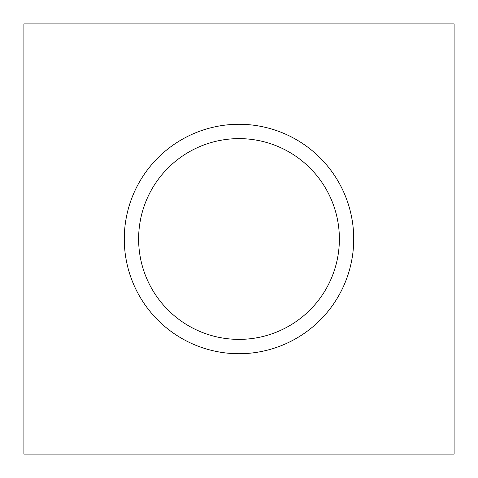 <?xml version="1.0" encoding="UTF-8"?>
<svg xmlns="http://www.w3.org/2000/svg" width="478" height="478" viewBox="0 0 478 478"><rect width="100%" height="100%" fill="white"/><g stroke="black" fill="none" stroke-linecap="round" stroke-linejoin="round"><path stroke-width="0.72" d="M353.72 239A114.72 114.72 0 0 1 239 353.72A114.72 114.72 0 0 1 124.28 239A114.72 114.72 0 0 1 239 124.28A114.72 114.72 0 0 1 353.72 239M138.62 239A100.38 100.38 0 0 0 239 339.38A100.38 100.38 0 0 0 339.38 239A100.38 100.38 0 0 0 239 138.62A100.38 100.38 0 0 0 138.62 239M23.9 23.9L23.9 454.1L454.1 454.1L454.1 23.9L23.9 23.9"/></g></svg>
